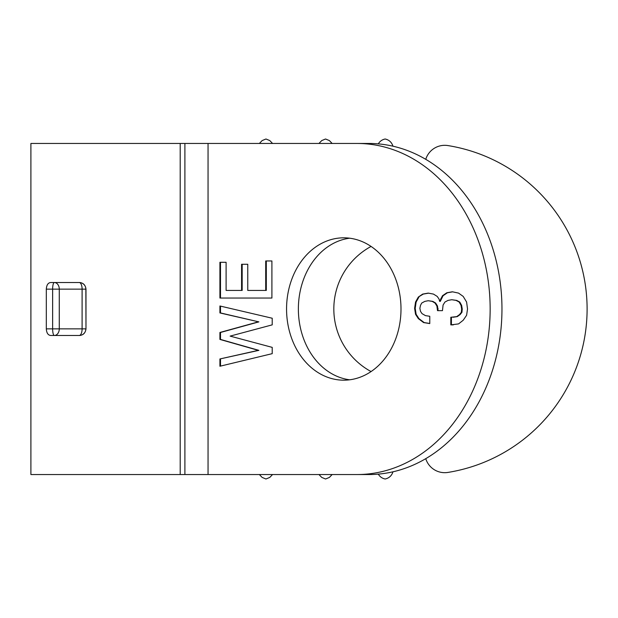 <?xml version="1.0" encoding="UTF-8"?>
<svg xmlns="http://www.w3.org/2000/svg" width="618" height="618" viewBox="0 0 618 618"><rect width="100%" height="100%" fill="white"/><g stroke="black" fill="none" stroke-linecap="round" stroke-linejoin="round"><path stroke-width="0.93" d="M46.319 289.139L46.319 328.861L82.101 328.861A6.62 2.866 90 0 1 79.235 335.489A6.62 6.62 90 0 0 85.856 328.861L82.101 328.861L82.101 289.139L59.274 289.139L59.274 328.861A6.62 4.944 90 0 1 54.33 335.489A6.62 1.7 90 0 1 52.63 328.861L52.63 289.139L59.274 289.139A6.62 4.944 -90 0 0 54.33 282.511A6.62 1.7 -90 0 0 52.63 289.139L46.319 289.139C46.589 284.975 48.065 282.766 50.761 282.511L79.305 282.511C83.214 282.766 85.446 284.975 85.979 289.139L85.979 328.861C85.446 333.025 83.214 335.234 79.305 335.489L50.761 335.489C48.065 335.234 46.589 333.025 46.319 328.861M439.676 301.383L439.058 299.066L437.204 296.416L433.488 294.098L428.228 293.11L422.658 294.098L418.324 297.08L415.543 302.048L414.608 308.336L415.543 314.299L418.324 318.602L423.585 322.573L429.773 323.569L429.773 316.285L425.439 315.62L422.04 313.635L420.495 311.317L419.869 308.336L420.495 305.362L421.731 303.044L424.821 301.383L428.228 300.727L432.252 301.383L435.033 303.044L436.895 306.018L437.513 310.653L442.465 310.653L443.083 305.029L444.937 302.048L448.035 300.394L451.75 299.73L456.076 300.394L459.174 302.048L461.028 305.362L461.646 309L461.337 312.314L459.483 314.632L456.694 316.617L450.816 317.273L450.816 324.89L458.556 323.902L463.199 320.255L466.598 315.288L467.532 309L466.598 302.048L463.199 296.416L458.556 293.11L452.368 291.781L446.799 292.777L442.465 295.759L439.676 301.383L440.271 301.383L443.052 295.759L447.386 292.777L452.631 291.843M440.912 298.409L441.507 298.409M418.324 297.08L423.245 294.098L428.513 293.164M422.658 294.098L423.245 294.098M429.773 323.469L424.18 322.573L418.919 318.602L416.13 314.299L415.203 308.336L416.13 302.048L418.919 297.08M442.465 310.653L438.1 310.653L437.482 306.018L435.628 303.044L432.839 301.383L428.228 300.727M452.986 317.273L457.289 316.617L460.07 314.632L461.932 312.314L462.241 309L461.623 305.362L459.761 302.048L456.671 300.394L451.75 299.73M453.295 324.89L451.41 324.89L451.41 317.273M357.08 474.539L368.9 474.539A165.539 133.071 -90 0 0 501.963 309A165.539 133.071 -90 0 0 368.9 143.461L357.08 143.461A165.539 133.071 90 0 1 490.151 309A165.539 133.071 90 0 1 357.08 474.539L184.898 474.539L184.898 143.461L30.9 143.461L30.9 474.539L184.898 474.539M437.513 308.668L438.1 308.668M436.895 306.018L437.482 306.018M258.285 321.878L219.915 332.469L219.915 339.421L258.285 350.352L219.915 358.958L219.915 366.242L272.214 353.658L272.214 347.37L230.128 336.115L272.214 324.859L272.214 318.231L219.915 305.987L219.915 312.94L258.88 321.878L220.502 312.94L220.502 306.126M378.301 474.122C379.807 476.71 382.086 478.34 385.145 479.004C388.683 478.201 391.132 476.215 392.5 473.048L392.994 471.797M332.16 474.539L329.363 477.428L325.555 479.004L321.746 477.428L318.95 474.539M272.569 474.539L269.765 477.428L265.964 479.004L262.156 477.428L259.351 474.539M85.979 328.861L85.856 289.139A6.62 6.62 -90 0 0 79.235 282.511A6.62 2.866 -90 0 1 82.101 289.139L85.979 289.139M241.576 290.421L242.171 290.421L242.171 264.272L247.764 264.272L241.576 264.272L241.576 290.421L226.103 290.421L226.103 262.287L219.915 262.287L219.915 298.038L271.905 298.038L220.502 298.038L220.502 262.287L226.103 262.287M442.465 295.759L443.052 295.759M446.799 292.777L447.386 292.777M415.543 302.048L416.13 302.048M456.076 300.394L456.671 300.394M461.646 309L462.241 309M461.028 305.362L461.623 305.362M461.337 312.314L461.932 312.314M219.915 358.958L258.88 350.352L220.502 339.421L220.502 332.469L258.88 321.878M258.285 350.352L258.88 350.352M425.756 458.664A19.861 19.861 0 0 0 447.903 472.43A165.539 165.539 0 0 0 447.903 145.57A19.861 19.861 0 0 0 425.756 159.336M392.994 146.203L392.5 144.952C391.132 141.785 388.683 139.799 385.145 138.996C382.086 139.66 379.807 141.29 378.301 143.878M332.16 143.461L329.363 140.572L325.555 138.996L321.746 140.572L318.95 143.461M435.033 303.044L435.628 303.044M415.543 314.299L416.13 314.299M414.608 308.336L415.203 308.336M271.905 260.958L265.717 260.958L265.717 290.421L266.304 290.421L266.304 260.958L271.905 260.958L271.905 298.038M219.915 312.94L220.502 312.94M219.915 332.469L220.502 332.469M219.915 339.421L220.502 339.421M208.05 474.539L208.05 143.461L184.898 143.461M208.05 143.461L357.08 143.461M272.569 143.461L269.765 140.572L265.964 138.996L262.156 140.572L259.351 143.461M459.174 302.048L459.761 302.048M456.694 316.617L457.289 316.617M432.252 301.383L432.839 301.383M265.717 290.421L247.764 290.421L247.764 264.272M220.502 366.095L220.502 358.958M371.063 246.435A71.178 71.178 0 0 0 371.063 371.565M343.778 380.178A71.178 57.219 -90 0 0 400.997 309A71.178 57.219 -90 0 0 343.778 237.822A71.178 57.219 -90 0 0 286.559 309A71.178 57.219 -90 0 0 343.778 380.178M349.688 238.2A71.178 57.219 -90 0 0 298.37 309A71.178 57.219 -90 0 0 349.688 379.8M459.483 314.632L460.07 314.632M423.585 322.573L424.18 322.573M418.324 318.602L418.919 318.602M180.201 474.539L180.201 143.461"/></g></svg>
